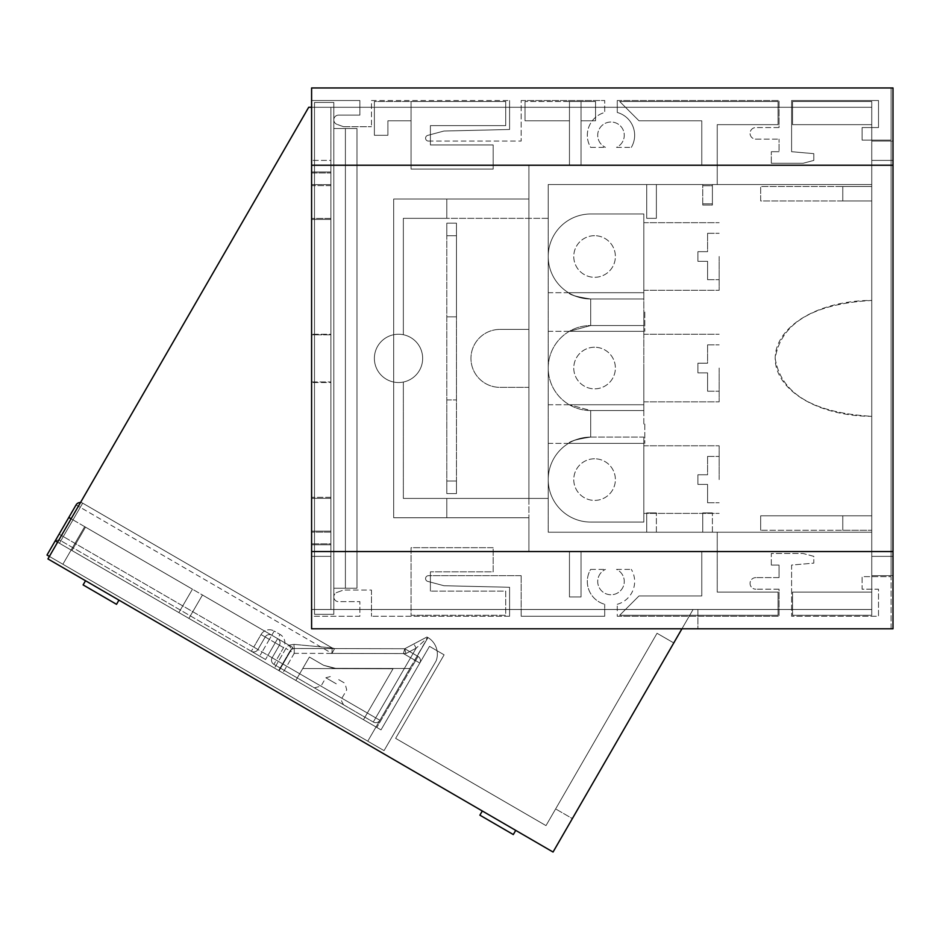 <?xml version="1.0" encoding="UTF-8"?>
<svg xmlns="http://www.w3.org/2000/svg" width="940" height="940" viewBox="0 0 940 940"><rect width="100%" height="100%" fill="white"/><g stroke="black" fill="none" stroke-linecap="round" stroke-linejoin="round"><path stroke-width="0.7" stroke-dasharray="4.7 3.53" d="M771.317 565.058L771.317 553.472L803.042 553.472L813.805 556.351L813.805 563.119L791.598 565.058L791.598 616.241L878.512 616.241L878.512 589.204L862.098 589.204L862.098 576.643L891.073 576.643L891.073 628.801L311.598 628.801L311.598 616.241L359.891 616.241L359.891 601.647L338.565 601.647A4.747 4.747 0 0 1 333.806 596.9A4.747 4.747 0 0 0 338.565 601.647L359.891 601.647L359.891 616.241L311.598 616.241L311.598 628.801L311.598 165.229L311.598 609.484L311.598 334.816L311.598 498.353L330.915 498.353L330.915 381.946L330.915 498.353L311.598 498.353L311.598 532.146L330.915 532.146L330.915 498.353L330.915 532.146L311.598 532.146L311.598 544.777L330.915 544.777L330.915 532.146L330.915 544.777L311.598 544.777L311.598 556.363L330.915 556.363L330.915 609.484L311.598 609.484L311.598 556.363L330.915 556.363L330.915 609.484L311.598 609.484L311.598 628.801L893 628.801L893 87.96L893 160.399L893 141.082L871.756 141.082L893 141.082L893 87.96L311.598 87.96L311.598 100.521L359.891 100.521L359.891 115.115L338.565 115.115A4.747 4.747 0 0 0 333.806 119.862A4.747 4.747 0 0 1 338.565 115.115L359.891 115.115L359.891 100.521L311.598 100.521L311.598 87.96L891.073 87.96L311.598 87.96L311.598 609.484L311.598 107.278L330.915 107.278L330.915 609.484L311.598 609.484L871.756 609.484L871.756 551.533L528.903 551.533L528.903 165.229L569.464 165.229L569.464 101.485L581.049 101.485L581.049 165.229L701.78 165.229L701.78 120.802L639 120.802L619.683 101.485L778.073 101.485L778.073 124.656L717.232 124.656L717.232 184.534L548.22 184.534L548.22 532.216L717.232 532.216L717.232 592.106L778.073 592.106L778.073 615.277L619.683 615.277L639 595.96L701.78 595.96L701.78 551.533L581.049 551.533L581.049 596.935L569.464 596.935L569.464 551.533L528.903 551.533L528.903 165.229L569.464 165.229L569.464 101.485L525.037 101.485L595.537 101.485L581.049 101.485L581.049 165.229L701.78 165.229L701.78 120.802L639 120.802L619.683 101.485L778.073 101.485L778.073 124.656L717.232 124.656L717.232 184.534L548.22 184.534L548.22 218.339L446.805 218.339L446.805 199.022L528.903 199.022L528.903 165.229L569.464 165.229L569.464 101.485L581.049 101.485L581.049 165.229L701.78 165.229L701.78 120.802L639 120.802L619.683 101.485L778.073 101.485L778.073 124.656L717.232 124.656L717.232 184.534L871.756 184.534L548.22 184.534L548.22 532.216L548.22 218.339L528.903 218.339L528.903 498.423L548.22 498.423L446.805 498.423L446.805 517.74L528.903 517.74L528.903 498.423L548.22 498.423L548.22 218.339L403.342 218.339L403.342 334.722A24.146 24.146 0 0 0 374.379 358.375A24.146 24.146 0 0 0 403.342 382.039L403.342 498.423L446.805 498.423L446.805 517.74L393.684 517.74L393.684 199.022L528.903 199.022L528.903 165.229L569.464 165.229L569.464 120.802L525.037 120.802L525.037 101.485L525.037 120.802L569.464 120.802L569.464 101.485L525.037 101.485L595.537 101.485L595.537 120.802L581.049 120.802L595.537 120.802L595.537 101.485L581.049 101.485L581.049 165.229L701.78 165.229L701.78 120.802L639 120.802L625.476 107.278L505.72 107.278L505.72 125.631L430.391 125.631L430.391 144.948L493.171 144.948L493.171 169.083L411.074 169.083L411.074 101.485L374.379 101.485L374.379 135.29L387.891 135.29L387.891 120.802L411.074 120.802L411.074 101.485L374.379 101.485L374.379 135.29L387.891 135.29L387.891 120.802L411.074 120.802L387.891 120.802L411.074 120.802L411.074 169.083L493.171 169.083L493.171 144.948L430.391 144.948L493.171 144.948L493.171 169.083L411.074 169.083L411.074 101.485L428.346 101.485L374.379 101.485L374.379 107.278L308.696 107.278L47.94 558.924L553.049 852.039L693.086 609.484L871.756 609.484L871.756 551.533L528.903 551.533L528.903 517.74L528.903 551.533L871.756 551.533L528.903 551.533L528.903 498.423L403.342 498.423L528.903 498.423L528.903 165.229L871.756 165.229L871.756 107.278L625.476 107.278L619.683 101.485L778.073 101.485L778.073 124.656L717.232 124.656L717.232 184.534L871.756 184.534L871.756 101.485L871.756 107.278L330.915 107.278L330.915 381.946L330.915 334.816L311.598 334.816L311.598 218.409L311.598 334.816L330.915 334.816L330.915 218.409L311.598 218.409L330.915 218.409L330.915 184.616L311.598 184.616L311.598 218.409L311.598 171.985L311.598 184.616L330.915 184.616L330.915 171.985L311.598 171.985L311.598 107.278L308.696 107.278L47.94 558.924L553.049 852.039L47.94 558.924L57.599 542.204L381.017 729.886L429.486 646.344L444.115 654.827L395.634 738.358L545.999 825.614L657.036 633.278L673.769 642.936L689.737 615.277L619.683 615.277L639 595.96L701.78 595.96L701.78 551.533L581.049 551.533L581.049 596.935L569.464 596.935L569.464 551.533L528.903 551.533L528.903 517.74L393.684 517.74L393.684 199.022L446.805 199.022L446.805 218.339L446.805 199.022L528.903 199.022L528.903 165.229L871.756 165.229L871.756 107.278L792.561 107.278L792.561 101.485L871.756 101.485L792.561 101.485L792.561 124.656L871.756 124.656L792.561 124.656L792.561 107.278L595.537 107.278L595.537 120.802L581.049 120.802L595.537 120.802L595.537 101.485L595.537 107.278L525.037 107.278L525.037 101.485L525.037 120.802L525.037 107.278L308.696 107.278L57.599 542.204L381.017 729.886L429.486 646.344L444.115 654.827L395.634 738.358L545.999 825.614L657.036 633.278L673.769 642.936L657.036 633.278L545.999 825.614L395.634 738.358L444.115 654.827L395.634 738.358L545.999 825.614L657.036 633.278L673.769 642.936L693.086 609.484L778.073 609.484L778.073 615.277L619.683 615.277L639 595.96L701.78 595.96L701.78 551.533L581.049 551.533L581.049 596.935L569.464 596.935L569.464 551.533L569.464 596.935L581.049 596.935L581.049 551.533L701.78 551.533L701.78 595.96L639 595.96L619.683 615.277L778.073 615.277L689.737 615.277L693.086 609.484L871.756 609.484L871.756 551.533L871.756 609.484L311.598 609.484L311.598 628.801L891.073 628.801L891.073 576.643L862.098 576.643L862.098 589.204L878.512 589.204L878.512 616.241L791.598 616.241L791.598 565.058L813.805 563.119L813.805 556.351L803.042 553.472L771.317 553.472L771.317 565.058L779.037 565.058L771.317 565.058M779.037 577.618L779.037 565.058L779.037 577.618L755.854 577.618L779.037 577.618M755.854 577.618A5.793 5.793 0 0 0 750.061 583.411A5.793 5.793 0 0 0 755.854 589.204A5.793 5.793 0 0 1 750.061 583.411A5.793 5.793 0 0 1 755.854 577.618M779.037 589.204L755.854 589.204L779.037 589.204L779.037 616.241L779.037 589.204M617.263 616.241L779.037 616.241L617.263 616.241L617.263 604.291L617.263 616.241M617.263 604.291A23.665 23.665 0 0 0 631.339 569.405A23.665 23.665 0 0 1 617.263 604.291M616.523 569.405L631.339 569.405L616.523 569.405A13.278 13.278 0 0 1 621.422 589.686A13.278 13.278 0 0 1 600.554 589.686A13.278 13.278 0 0 1 605.454 569.405A13.278 13.278 0 0 0 600.554 589.686A13.278 13.278 0 0 0 621.422 589.686A13.278 13.278 0 0 0 616.523 569.405M590.637 569.405L605.454 569.405L590.637 569.405A23.665 23.665 0 0 0 604.714 604.291A23.665 23.665 0 0 1 590.637 569.405M604.714 616.241L604.714 604.291L604.714 616.241L521.171 616.241L604.714 616.241M521.171 575.68L521.171 616.241L521.171 575.68L428.452 575.68L521.171 575.68M428.452 575.68A2.902 2.902 0 0 0 427.712 581.378A2.902 2.902 0 0 1 428.452 575.68M443.927 585.726L427.712 581.378L443.927 585.726L509.586 587.277L443.927 585.726M509.586 616.241L509.586 587.277L509.586 616.241L371.476 616.241L509.586 616.241M371.476 590.062L371.476 616.241L371.476 590.062L343.464 590.062L371.476 590.062M336.931 592.435L343.464 590.062L336.931 592.435A4.747 4.747 0 0 0 333.806 596.9A4.747 4.747 0 0 1 336.931 592.435M771.317 163.29L771.317 151.704L771.317 163.29L803.042 163.29L813.805 160.411L813.805 153.643L791.598 151.704L791.598 100.521L878.512 100.521L878.512 127.558L862.098 127.558L862.098 140.119L891.073 140.119L891.073 87.96L891.073 140.119L862.098 140.119L862.098 127.558L878.512 127.558L878.512 100.521L791.598 100.521L791.598 151.704L813.805 153.643L813.805 160.411L803.042 163.29L771.317 163.29M779.037 151.704L771.317 151.704L779.037 151.704L779.037 139.144L779.037 151.704M755.854 139.144L779.037 139.144L755.854 139.144A5.793 5.793 0 0 1 750.061 133.351A5.793 5.793 0 0 1 755.854 127.558A5.793 5.793 0 0 0 750.061 133.351A5.793 5.793 0 0 0 755.854 139.144M779.037 127.558L755.854 127.558L779.037 127.558L779.037 100.521L779.037 127.558M617.263 100.521L779.037 100.521L617.263 100.521L617.263 112.471A23.665 23.665 0 0 1 631.339 147.357A23.665 23.665 0 0 0 617.263 112.471L617.263 100.521M616.523 147.357L631.339 147.357L616.523 147.357A13.278 13.278 0 0 0 621.422 127.076A13.278 13.278 0 0 0 600.554 127.076A13.278 13.278 0 0 0 605.454 147.357A13.278 13.278 0 0 1 600.554 127.076A13.278 13.278 0 0 1 621.422 127.076A13.278 13.278 0 0 1 616.523 147.357M590.637 147.357L605.454 147.357L590.637 147.357A23.665 23.665 0 0 1 604.714 112.471L604.714 100.521L604.714 112.471A23.665 23.665 0 0 0 590.637 147.357M521.171 100.521L604.714 100.521L521.171 100.521L521.171 141.082L521.171 100.521M428.452 141.082L521.171 141.082L428.452 141.082A2.902 2.902 0 0 1 427.712 135.383A2.902 2.902 0 0 0 428.452 141.082M443.927 131.036L427.712 135.383L443.927 131.036L509.586 129.485L443.927 131.036M509.586 129.485L509.586 100.521L509.586 129.485M371.476 100.521L509.586 100.521L371.476 100.521L371.476 126.7L371.476 100.521M343.464 126.7L371.476 126.7L343.464 126.7L336.931 124.327L343.464 126.7M336.931 124.327A4.747 4.747 0 0 1 333.806 119.862A4.747 4.747 0 0 0 336.931 124.327M330.915 160.399L330.915 609.484L311.598 609.484L697.915 609.484L697.915 628.801L311.598 628.801L697.915 628.801L697.915 609.484L871.756 609.484L311.598 609.484L311.598 107.278L311.598 171.985L330.915 171.985L330.915 160.399L311.598 160.399L330.915 160.399M311.598 381.946L330.915 381.946L311.598 381.946M646.72 184.534L646.72 218.339L656.379 218.339L646.72 218.339L656.379 218.339L646.72 218.339L646.72 184.534L656.379 184.534L656.379 218.339L656.379 184.534L646.72 184.534L656.379 184.534L656.379 218.339L656.379 184.534L646.72 184.534L646.72 218.339L646.72 184.534M712.402 184.534L702.744 184.534L712.402 184.534L712.402 203.851L702.744 203.851L702.744 205.073L712.402 205.073L712.402 203.851L702.744 203.851L702.744 205.073L712.402 205.073L712.402 184.534L702.744 184.534L702.744 185.756L712.402 185.756L712.402 184.534L702.744 184.534L702.744 205.073L702.744 185.756L712.402 185.756L712.402 205.073L712.402 184.534M681.935 628.801L693.086 609.484L778.073 609.484L778.073 615.277L778.073 592.106L717.232 592.106L778.073 592.106L778.073 609.484L792.561 609.484L792.561 592.106L871.756 592.106L792.561 592.106L792.561 615.277L871.756 615.277L871.756 592.106L792.561 592.106L871.756 592.106L871.756 532.216L717.232 532.216L717.232 592.106L717.232 532.216L871.756 532.216L548.22 532.216L548.22 498.423L446.805 498.423L446.805 517.74L393.684 517.74L393.684 199.022L446.805 199.022L446.805 218.339L403.342 218.339L548.22 218.339L548.22 184.534L871.756 184.534L871.756 165.229L528.903 165.229L528.903 199.022L528.903 165.229L871.756 165.229L871.756 107.278L311.598 107.278L311.598 87.96L311.598 165.229L871.756 165.229L871.756 551.533L871.756 300.436A96.573 57.951 180 0 0 775.171 358.375A96.573 57.951 180 0 0 871.756 416.326L871.756 200.96L760.683 200.96L760.683 186.472L871.756 186.472L871.756 165.229L871.756 551.533L871.756 165.229L330.915 165.229L330.915 185.626L311.598 185.626L311.598 358.375L311.598 172.948L311.598 219.431L330.915 219.431L330.915 334.24L330.915 219.431L311.598 219.431L311.598 543.813L311.598 382.521L311.598 497.331L330.915 497.331L330.915 172.948L311.598 172.948L311.598 543.813L311.598 497.331L330.915 497.331L330.915 531.135L311.598 531.135L330.915 531.135L330.915 382.521L311.598 382.521L330.915 382.521L330.915 358.375L330.915 551.533L871.756 551.533L871.756 515.802L760.683 515.802L760.683 530.289L871.756 530.289L842.781 530.289L871.756 530.289L871.756 575.68L893 575.68L893 556.363L893 628.801L697.915 628.801L697.915 609.484L697.915 628.801L893 628.801L893 575.68L871.756 575.68L871.756 609.484L792.561 609.484L792.561 615.277L871.756 615.277L871.756 532.216L548.22 532.216L717.232 532.216L717.232 592.106L778.073 592.106L778.073 609.484L871.756 609.484L871.756 615.277L792.561 615.277L792.561 592.106L792.561 615.277L871.756 615.277L871.756 556.363L871.756 575.68L893 575.68L871.756 575.68L891.073 575.68L891.073 556.363L891.073 575.68L871.756 575.68L871.756 530.289L760.683 530.289L842.781 530.289L842.781 515.802L760.683 515.802L760.683 530.289L760.683 515.802L871.756 515.802L842.781 515.802L842.781 530.289L760.683 530.289L760.683 515.802L842.781 515.802L842.781 530.289L842.781 515.802L871.756 515.802L871.756 416.326C813.088 412.895 780.893 393.578 775.171 358.375C780.893 323.184 813.088 303.867 871.756 300.436L871.756 556.363L871.756 165.229L330.915 165.229L330.915 551.533L871.756 551.533L871.756 530.289L871.756 575.68L891.073 575.68L891.073 141.082L871.756 141.082L893 141.082L871.756 141.082L871.756 160.399L871.756 141.082L891.073 141.082L871.756 141.082L871.756 556.363L893 556.363L893 160.399L893 556.363L871.756 556.363L891.073 556.363L871.756 556.363L871.756 575.68L891.073 575.68L891.073 141.082L891.073 556.363L891.073 141.082L871.756 141.082L871.756 107.278L311.598 107.278L311.598 165.229L893 165.229M548.22 424.058L548.22 443.375L548.22 424.058M548.22 312.021L548.22 331.338L548.22 312.021M528.903 329.411L528.903 387.351L499.927 387.351A28.976 28.976 0 0 1 470.952 358.375A28.976 28.976 0 0 1 499.927 329.411A28.976 28.976 0 0 0 470.952 358.375A28.976 28.976 0 0 0 499.927 387.351L528.903 387.351L528.903 329.411L499.927 329.411A28.976 28.976 0 0 0 470.952 358.375A28.976 28.976 0 0 0 499.927 387.351A28.976 28.976 0 0 1 470.952 358.375A28.976 28.976 0 0 1 499.927 329.411L528.903 329.411L528.903 387.351L528.903 329.411L499.927 329.411L528.903 329.411M702.744 532.216L712.402 532.216L702.744 532.216L702.744 512.911L712.402 512.911L702.744 512.911L712.402 512.911L702.744 512.911L702.744 532.216L712.402 532.216L712.402 512.911L712.402 532.216L702.744 532.216L702.744 512.911L702.744 532.216M646.72 532.216L656.379 532.216L646.72 532.216L646.72 512.911L656.379 512.911L646.72 512.911L656.379 512.911L646.72 512.911L646.72 532.216L656.379 532.216L656.379 512.911L656.379 532.216L646.72 532.216L646.72 512.911L646.72 532.216M311.598 107.278L871.756 107.278L871.756 186.472L842.781 186.472L842.781 200.96L842.781 186.472L760.683 186.472L760.683 200.96L842.781 200.96L842.781 186.472L842.781 200.96L871.756 200.96L871.756 186.472L760.683 186.472L760.683 200.96L871.756 200.96L871.756 300.436C813.088 303.867 780.893 323.184 775.171 358.375C780.893 393.578 813.088 412.895 871.756 416.326L871.756 515.802L871.756 416.326A96.573 57.951 180 0 1 775.171 358.375A96.573 57.951 180 0 1 871.756 300.436L871.756 200.96L871.756 300.436L871.756 200.96L760.683 200.96L760.683 186.472L871.756 186.472L871.756 107.278L311.598 107.278L871.756 107.278L871.756 184.534L871.756 165.229L330.915 165.229L330.915 185.626L311.598 185.626L311.598 172.948L330.915 172.948L330.915 543.813L311.598 543.813L330.915 543.813L330.915 334.24L311.598 334.24L330.915 334.24L330.915 358.375L330.915 172.948L330.915 551.533L871.756 551.533L871.756 532.216L871.756 551.533L311.598 551.533L893 551.533M644.793 424.058L644.793 443.375L644.793 424.058M644.793 312.021L644.793 331.338L644.793 312.021M493.171 547.679L411.074 547.679L411.074 615.277L428.346 615.277L411.074 615.277L411.074 547.679L493.171 547.679L493.171 571.814L430.391 571.814L493.171 571.814L493.171 547.679L493.171 571.814L430.391 571.814L493.171 571.814L493.171 547.679L411.074 547.679L411.074 615.277L428.346 615.277L411.074 615.277L411.074 547.679L493.171 547.679M430.391 591.131L430.391 571.814L430.391 591.131L505.72 591.131L505.72 615.277L428.346 615.277L505.72 615.277L505.72 591.131L430.391 591.131L505.72 591.131L505.72 615.277L428.346 615.277L505.72 615.277L505.72 591.131L430.391 591.131L430.391 571.814L430.391 591.131M505.72 101.485L374.379 101.485L374.379 135.29L387.891 135.29L387.891 120.802L387.891 135.29L374.379 135.29L374.379 107.278L505.72 107.278L505.72 125.631L505.72 101.485L505.72 107.278L505.72 101.485L411.074 101.485L411.074 169.083L493.171 169.083L493.171 144.948L430.391 144.948L430.391 125.631L505.72 125.631L430.391 125.631L430.391 144.948L430.391 125.631L505.72 125.631L505.72 101.485L428.346 101.485L505.72 101.485M572.354 818.587L673.769 642.936L572.354 818.587L555.634 808.929L572.354 818.587M403.342 218.339L403.342 334.722A24.146 24.146 0 0 0 374.379 358.375A24.146 24.146 0 0 0 398.513 382.521A24.146 24.146 0 0 0 422.659 358.375A24.146 24.146 0 0 0 398.513 334.24A24.146 24.146 0 0 0 374.379 358.375A24.146 24.146 0 0 0 403.342 382.039A24.146 24.146 0 0 0 403.342 334.722L403.342 218.339L403.342 334.722A24.146 24.146 0 0 1 403.342 382.039L403.342 498.423L446.805 498.423L446.805 517.74L528.903 517.74L393.684 517.74L393.684 199.022L528.903 199.022L528.903 218.339L403.342 218.339M792.561 124.656L792.561 101.485L792.561 124.656L871.756 124.656L792.561 124.656M871.756 101.485L792.561 101.485L871.756 101.485M403.342 382.039L403.342 498.423L403.342 382.039M429.486 646.344L444.115 654.827L429.486 646.344L381.017 729.886L57.599 542.204L381.017 729.886L429.486 646.344M525.037 120.802L569.464 120.802L525.037 120.802M712.402 532.216L712.402 512.911L712.402 532.216M656.379 532.216L656.379 512.911L656.379 532.216M398.513 382.521A24.146 24.146 0 0 0 422.659 358.375A24.146 24.146 0 0 0 398.513 334.24A24.146 24.146 0 0 0 374.379 358.375A24.146 24.146 0 0 0 398.513 382.521M85.528 580.744L102.237 590.438L85.528 580.744L83.108 584.915L116.513 604.314L83.108 584.915L85.528 580.744L118.945 600.131L85.528 580.744L83.108 584.915L116.513 604.314M482.314 810.997L499.011 820.691L482.314 810.997L479.882 815.168L513.299 834.556L479.882 815.168L482.314 810.997L515.719 830.384L482.314 810.997L479.882 815.168L513.299 834.556M102.237 590.438L118.945 600.131L102.237 590.438M499.011 820.691L515.719 830.384L499.011 820.691M893 87.96L311.598 87.96L893 87.96M330.915 185.626L330.915 219.431L330.915 185.626M446.805 235.729L456.464 235.729L456.464 316.851L446.805 316.851L456.464 316.851L456.464 481.033L456.464 399.911L446.805 399.911L446.805 481.033L456.464 481.033L456.464 493.594L456.464 481.033L446.805 481.033L446.805 316.851L456.464 316.851L456.464 223.168L456.464 493.594L446.805 493.594L446.805 481.033L456.464 481.033L446.805 481.033L446.805 493.594L456.464 493.594L456.464 223.168L446.805 223.168L446.805 493.594L456.464 493.594L446.805 493.594L446.805 223.168L456.464 223.168L446.805 223.168L456.464 223.168L456.464 235.729L446.805 235.729L446.805 316.851L456.464 316.851L456.464 399.911L446.805 399.911L446.805 223.168L446.805 235.729L456.464 235.729L446.805 235.729M311.598 165.229L871.756 165.229L871.756 186.472L871.756 160.399L893 160.399L871.756 160.399L891.073 160.399L871.756 160.399L871.756 165.229L330.915 165.229L330.915 551.533L871.756 551.533L311.598 551.533M446.805 399.911L456.464 399.911L446.805 399.911M871.756 515.802L871.756 416.326L871.756 515.802M338.706 679.644L344.968 683.286L338.706 679.644M329.012 696.352L343.629 704.836L329.012 696.352M373.286 722.038L375.706 717.866L276.301 660.186L273.881 664.357L373.286 722.038L273.881 664.357A4.829 4.829 0 0 1 272.13 657.765A4.829 4.829 0 0 0 273.881 664.357A4.829 4.829 0 0 1 272.13 657.765L262.107 651.937L259.675 656.12L251.321 651.267L265.526 659.516L259.675 656.12L262.107 651.937L257.924 649.516A4.829 4.829 0 0 1 251.321 651.267L60.877 540.747L251.321 651.267A4.829 4.829 0 0 0 257.924 649.516L267.947 655.333L265.526 659.516L267.947 655.333L272.13 657.765A4.829 4.829 0 0 0 273.881 664.357A4.829 4.829 0 0 1 272.13 657.765L279.403 645.228A4.829 4.829 0 0 0 277.641 638.624A4.829 4.829 0 0 1 279.403 645.228L272.13 657.765L375.706 717.866L373.286 722.038A4.829 4.829 0 0 0 379.889 720.287A4.829 4.829 0 0 1 373.286 722.038A4.829 4.829 0 0 0 379.889 720.287L427.818 637.473L416.15 648.177L427.818 637.473L426.948 637.003L427.912 637.532L379.889 720.287L375.706 717.866L379.889 720.287M54.273 542.509A4.829 4.829 0 0 1 60.877 540.747A4.829 4.829 0 0 0 54.273 542.509L55.237 540.829L54.273 542.509M251.321 651.267A4.829 4.829 0 0 0 257.924 649.516A4.829 4.829 0 0 1 251.321 651.267A4.829 4.829 0 0 0 257.924 649.516L265.197 636.991A4.829 4.829 0 0 1 271.801 635.24L277.641 638.624L271.801 635.24A4.829 4.829 0 0 0 265.197 636.991L257.924 649.516L265.197 636.991A4.829 4.829 0 0 1 271.801 635.24A4.829 4.829 0 0 0 265.197 636.991L257.924 649.516L253.753 647.096L251.321 651.267L253.753 647.096L63.297 536.576L257.924 649.516M80.511 502.512A4.829 4.829 0 0 1 82.685 503.159L332.161 647.93L334.581 648.588L404.752 648.741L418.041 656.449A4.829 4.829 0 0 1 419.792 663.053L381.017 729.886L55.237 540.829L59.114 534.155L63.297 536.576L82.685 503.159A4.829 4.829 0 0 0 80.511 502.512A4.829 4.829 0 0 1 82.685 503.159L80.264 507.341L76.081 504.921L331.973 653.406L334.581 648.588L404.752 648.741L413.894 643.912L416.15 648.177L413.894 643.912L426.948 637.003A19.317 19.317 0 0 1 427.982 637.579A19.317 19.317 0 0 0 426.948 637.003A19.317 19.317 0 0 1 436.16 660.832L384.049 750.625L49.385 556.421M59.114 534.155L63.297 536.576L80.264 507.341L331.973 653.406L332.161 647.93L82.685 503.159L332.161 647.93L293.868 644.358L288.991 645.216L291.623 649.27L288.991 645.216L71.123 518.786M68.808 517.447L72.991 519.867L59.42 543.261L278.687 670.502L290.061 650.903L294.243 653.323L403.448 653.57L415.621 660.632L418.041 656.449L404.752 648.741L426.948 637.003L404.752 648.741L426.948 637.003L404.752 648.741L426.948 637.003L404.752 648.741L418.041 656.449A4.829 4.829 0 0 1 419.792 663.053L381.017 729.886L419.792 663.053A4.829 4.829 0 0 0 418.041 656.449L415.621 660.632L419.792 663.053L403.448 653.57L404.752 648.741L418.041 656.449A4.829 4.829 0 0 1 419.792 663.053L381.017 729.886L278.687 670.502L290.061 650.903L285.889 648.482L290.061 650.903A4.829 4.829 0 0 1 291.623 649.27L294.255 648.494L294.243 653.323L403.448 653.57L404.752 648.741L294.255 648.494A4.829 4.829 0 0 0 290.061 650.903A4.829 4.829 0 0 1 294.255 648.494L293.868 644.358L294.255 648.494L334.581 648.588L332.161 647.93L334.581 648.588A4.829 4.829 0 0 1 332.161 647.93L334.581 648.588L332.161 647.93L331.973 653.406L334.581 648.588L294.255 648.494L404.752 648.741L405.939 653.57L416.15 648.177L375.706 717.866L416.15 648.177L405.939 653.57L404.752 648.741L426.948 637.003A19.317 19.317 0 0 1 436.16 660.832L384.049 750.625L47 555.035L55.237 540.829L57.599 542.204M272.13 657.765L276.301 660.186L283.575 647.648L279.403 645.228L283.575 647.648A9.659 9.659 0 0 0 280.073 634.453L274.221 631.057L269.369 639.411L261.026 634.57L275.22 642.807L277.641 638.624A4.829 4.829 0 0 1 279.403 645.228A4.829 4.829 0 0 0 277.641 638.624L271.801 635.24L277.641 638.624L280.073 634.453A9.659 9.659 0 0 1 283.575 647.648L273.881 664.357M55.237 540.829L71.945 550.535L85.517 527.14L192.442 589.18L178.87 612.575L71.945 550.535L85.517 527.14L192.442 589.18L178.87 612.575L188.893 618.391L202.464 595.008L188.893 618.391L202.464 595.008L292.681 647.355L202.464 595.008L292.681 647.355L279.11 670.749L295.818 680.443L279.11 670.749L292.681 647.355L279.11 670.749L295.818 680.443L188.893 618.391L202.464 595.008L292.681 647.355L279.11 670.749L292.681 647.355L279.11 670.749L292.681 647.355L202.464 595.008L292.681 647.355L202.464 595.008L188.893 618.391L202.464 595.008L188.893 618.391L202.464 595.008L292.681 647.355L279.11 670.749L295.818 680.443L309.389 657.048L295.818 680.443L309.389 657.048L323.583 665.285L335.568 668.34L409.934 668.505L335.568 668.34L323.583 665.285L309.389 657.048L295.818 680.443L302.715 668.552L335.098 668.622L323.583 665.285L309.389 657.048L323.583 665.285L335.568 668.34L409.934 668.505L367.763 741.178L62.874 564.247L367.763 741.178L409.934 668.505L367.763 741.178L409.934 668.505L335.568 668.34L323.583 665.285L309.389 657.048L302.715 668.552L393.049 668.751L335.098 668.622L323.583 665.285L309.389 657.048L295.818 680.443L302.715 668.552L335.098 668.622L323.583 665.285L309.389 657.048L302.715 668.552L393.049 668.751L335.098 668.622L323.583 665.285L309.389 657.048L295.818 680.443L363.474 719.699L393.049 668.751L363.474 719.699L393.049 668.751L363.474 719.699L381.017 729.886L274.515 668.082L285.889 648.482A9.659 9.659 0 0 1 288.991 645.216L72.991 519.867L82.685 503.159L59.42 543.261L274.515 668.082L285.889 648.482A9.659 9.659 0 0 1 288.991 645.216L293.868 644.358L332.161 647.93L82.685 503.159A4.829 4.829 0 0 0 76.081 504.921M426.948 637.003A19.317 19.317 0 0 1 427.982 637.579A19.317 19.317 0 0 0 426.948 637.003M417.278 656.014L427.982 637.579L417.278 656.014M294.255 648.494L294.243 653.323L290.061 650.903L278.687 670.502L290.061 650.903A4.829 4.829 0 0 1 291.623 649.27L294.255 648.494L291.623 649.27M192.442 589.18L178.87 612.575L192.442 589.18L84.682 526.659L62.874 564.247L84.682 526.659L192.442 589.18L178.87 612.575L192.442 589.18L84.682 526.659L62.874 564.247L84.682 526.659L192.442 589.18L85.517 527.14L192.442 589.18L178.87 612.575L192.442 589.18M188.893 618.391L178.87 612.575L188.893 618.391M71.945 550.535L85.517 527.14L71.945 550.535M367.763 741.178L62.874 564.247L367.763 741.178M345.403 588.24L345.403 128.522L345.403 588.24L356.988 588.24L356.988 128.522L333.806 128.522L333.806 102.448L314.501 102.448L314.501 614.314L314.501 102.448L314.501 614.314L314.501 102.448L333.806 102.448L333.806 614.314L314.501 614.314L333.806 614.314L333.806 588.24L345.403 588.24L345.403 128.522L345.403 588.24L356.988 588.24L356.988 128.522L356.988 588.24L333.806 588.24L345.403 588.24M333.806 128.522L333.806 588.24L356.988 588.24L356.988 128.522L333.806 128.522L356.988 128.522L333.806 128.522L333.806 102.448L314.501 102.448L333.806 102.448L333.806 614.314L314.501 614.314L333.806 614.314L333.806 128.522M643.83 424.058L643.83 404.74L643.83 424.058M590.708 424.058L590.708 410.533L569.288 404.74L590.708 410.533L590.708 437.088C577.184 439.156 569.863 441.189 568.759 443.198C572.836 440.049 580.156 438.017 590.708 437.088C577.184 439.156 569.863 441.189 568.759 443.198C572.836 440.049 580.156 438.017 590.708 437.088L590.708 424.058M643.83 437.088L643.83 522.076L590.708 522.076A42.5 42.5 0 0 1 548.22 479.588A42.5 42.5 0 0 1 590.708 437.088A42.5 42.5 0 0 0 548.22 479.588A42.5 42.5 0 0 0 590.708 522.076L643.83 522.076L643.83 437.088L590.708 437.088L590.708 410.533L643.83 410.533L590.708 410.533L590.708 437.088L643.83 437.088M643.83 325.546L643.83 410.533L590.708 410.533A42.5 42.5 0 0 1 548.22 368.034A42.5 42.5 0 0 1 590.708 325.546L590.708 298.99L643.83 298.99L643.83 325.546L643.83 298.99L590.708 298.99L590.708 325.546L643.83 325.546L643.83 410.533L590.708 410.533A42.5 42.5 0 0 1 548.22 368.034A42.5 42.5 0 0 1 590.708 325.546L643.83 325.546L590.708 325.546L590.708 298.99C577.184 296.923 569.863 294.89 568.759 292.88C572.836 296.018 580.156 298.062 590.708 298.99C577.184 296.923 569.863 294.89 568.759 292.88C572.836 296.018 580.156 298.062 590.708 298.99L590.708 325.546L569.288 331.338L590.708 325.546L643.83 325.546M643.83 213.991L643.83 298.99L590.708 298.99A42.5 42.5 0 0 1 548.22 256.491A42.5 42.5 0 0 1 590.708 213.991L643.83 213.991L643.83 298.99L590.708 298.99A42.5 42.5 0 0 1 548.22 256.491A42.5 42.5 0 0 1 590.708 213.991L643.83 213.991M643.83 256.491L643.83 290.296L643.83 256.491M643.83 368.034L643.83 401.838L643.83 368.034M643.83 479.588L643.83 445.783L643.83 479.588M643.83 312.021L643.83 331.338L643.83 312.021M594.573 347.236A20.809 20.809 0 0 0 573.764 368.034A20.809 20.809 0 0 0 594.573 388.843A20.809 20.809 0 0 0 615.383 368.034A20.809 20.809 0 0 0 594.573 347.236A20.809 20.809 0 0 0 573.764 368.034A20.809 20.809 0 0 0 594.573 388.843A20.809 20.809 0 0 0 615.383 368.034A20.809 20.809 0 0 0 594.573 347.236M594.573 235.682A20.809 20.809 0 0 0 573.764 256.491A20.809 20.809 0 0 0 594.573 277.3A20.809 20.809 0 0 0 615.383 256.491A20.809 20.809 0 0 0 594.573 235.682A20.809 20.809 0 0 0 573.764 256.491A20.809 20.809 0 0 0 594.573 277.3A20.809 20.809 0 0 0 615.383 256.491A20.809 20.809 0 0 0 594.573 235.682M594.573 458.779A20.809 20.809 0 0 0 573.764 479.588A20.809 20.809 0 0 0 594.573 500.397A20.809 20.809 0 0 0 615.383 479.588A20.809 20.809 0 0 0 594.573 458.779A20.809 20.809 0 0 0 573.764 479.588A20.809 20.809 0 0 0 594.573 500.397A20.809 20.809 0 0 0 615.383 479.588A20.809 20.809 0 0 0 594.573 458.779M707.573 251.662L697.915 251.662L697.915 261.32L697.915 251.662L697.915 261.32L697.915 251.662L707.573 251.662L697.915 251.662L707.573 251.662L707.573 233.308L707.573 251.662M707.573 363.204L697.915 363.204L697.915 372.863L697.915 363.204L697.915 372.863L697.915 363.204L707.573 363.204L697.915 363.204L707.573 363.204L707.573 344.863L707.573 363.204M707.573 474.759L697.915 474.759L697.915 484.417L697.915 474.759L697.915 484.417L697.915 474.759L707.573 474.759L697.915 474.759L707.573 474.759L707.573 456.405L707.573 474.759M707.573 261.32L697.915 261.32L707.573 261.32L707.573 279.674L707.573 261.32L697.915 261.32L707.573 261.32L707.573 279.674L707.573 261.32M707.573 372.863L697.915 372.863L707.573 372.863L707.573 391.216L707.573 372.863L697.915 372.863L707.573 372.863L707.573 391.216L707.573 372.863M707.573 484.417L697.915 484.417L707.573 484.417L707.573 502.771L707.573 484.417L697.915 484.417L707.573 484.417L707.573 502.771L707.573 484.417M719.159 256.491L719.159 290.296L719.159 256.491M719.159 368.034L719.159 401.838L719.159 368.034M719.159 479.588L719.159 445.783L719.159 479.588M336.285 683.827L325.839 677.764L336.285 683.827M331.432 692.181L341.878 698.232L331.432 692.181M63.297 536.576L60.877 540.747L63.297 536.576M331.973 653.406L405.939 653.57L331.973 653.406M261.026 634.57A9.659 9.659 0 0 1 274.221 631.057A9.659 9.659 0 0 0 261.026 634.57L253.753 647.096L261.026 634.57M269.369 639.411L262.107 651.937L269.369 639.411L275.22 642.807L267.947 655.333L275.22 642.807L279.403 645.228L275.22 642.807L280.073 634.453L274.221 631.057L269.369 639.411M415.621 660.632L376.846 727.454L415.621 660.632M294.243 653.323L282.87 672.923L294.243 653.323M548.22 443.375L644.793 443.375L548.22 443.375M548.22 404.74L644.793 404.74L548.22 404.74M548.22 331.338L644.793 331.338L548.22 331.338M548.22 292.704L644.793 292.704L548.22 292.704M343.629 704.836C341.067 700.594 340.48 698.397 341.878 698.232L346.719 689.878L344.968 683.286M314.395 687.868L320.998 686.118L325.839 677.764L332.443 676.013M569.288 404.74L643.83 404.74M568.477 443.375L643.83 443.375M707.573 233.308L719.159 233.308L707.573 233.308M707.573 279.674L719.159 279.674L707.573 279.674M707.573 344.863L719.159 344.863L707.573 344.863M707.573 391.216L719.159 391.216L707.573 391.216M707.573 456.405L719.159 456.405L707.573 456.405M707.573 502.771L719.159 502.771L707.573 502.771M568.477 292.704L643.83 292.704M569.288 331.338L643.83 331.338M643.83 222.686L719.159 222.686L643.83 222.686M643.83 290.296L719.159 290.296L643.83 290.296M643.83 334.24L719.159 334.24L643.83 334.24M643.83 401.838L719.159 401.838L643.83 401.838M643.83 513.393L719.159 513.393L643.83 513.393M643.83 445.783L719.159 445.783L643.83 445.783"/><path stroke-width="1.41" d="M311.598 107.278L308.696 107.278L47.94 558.924L553.049 852.039L681.935 628.801M116.513 604.314L118.945 600.131L116.513 604.314L118.945 600.131L116.513 604.314L83.108 584.915L85.528 580.744M513.299 834.556L515.719 830.384L513.299 834.556L515.719 830.384L513.299 834.556L479.882 815.168L482.314 810.997M311.598 165.229L311.598 87.96L893 87.96L893 165.229L311.598 165.229L311.598 628.801L893 628.801L893 165.229M71.123 518.786L68.808 517.447L76.081 504.921L47 555.035L49.385 556.421M76.081 504.921L59.114 534.155L76.081 504.921A4.829 4.829 0 0 1 80.511 502.512A4.829 4.829 0 0 0 76.081 504.921A4.829 4.829 0 0 1 80.511 502.512M68.808 517.447L59.114 534.155M57.599 542.204L55.237 540.829M893 551.533L311.598 551.533"/></g></svg>
